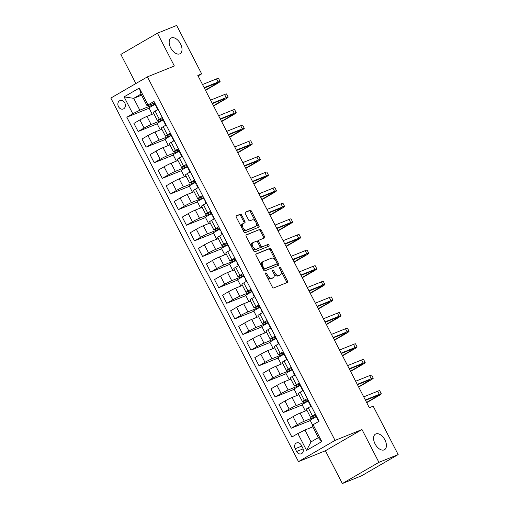 <?xml version="1.0" encoding="UTF-8"?>
<svg xmlns="http://www.w3.org/2000/svg" width="509" height="509" viewBox="0 0 509 509"><rect width="100%" height="100%" fill="white"/><g stroke="black" fill="none" stroke-linecap="round" stroke-linejoin="round"><path stroke-width="0.76" d="M265.692 272.913A0.967 0.566 59.9 0 0 265.653 272.932A0.967 0.566 59.9 0 0 265.609 273.982L272.334 287.012A1.381 0.808 59.9 0 0 273.721 287.935L287.318 282.457A1.381 0.808 59.9 0 0 287.381 282.425A1.381 0.808 59.9 0 0 287.445 280.923L280.72 267.899A0.967 0.566 59.9 0 0 279.746 267.25A0.967 0.566 59.9 0 0 279.702 267.27A0.967 0.566 59.9 0 0 279.657 268.326L280.529 270.012A4.428 2.59 59.9 0 1 280.332 274.809A4.428 2.59 59.9 0 1 280.141 274.905L279.002 275.363A4.428 2.59 59.9 0 1 274.561 272.417L273.689 270.731A0.967 0.566 59.9 0 0 272.722 270.082A0.967 0.566 59.9 0 0 272.678 270.101A0.967 0.566 59.9 0 0 272.633 271.151L273.505 272.837A4.428 2.59 59.9 0 1 273.308 277.64A4.428 2.59 59.9 0 1 273.11 277.736L271.978 278.194A4.428 2.59 59.9 0 1 267.537 275.242L266.665 273.556A0.967 0.566 59.9 0 0 265.692 272.913M179.722 53.878A9.016 5.275 59.9 0 0 180.116 53.68A9.016 5.275 59.9 0 0 180.345 43.564A9.016 5.275 59.9 0 0 171.469 37.882A9.016 5.275 59.9 0 0 171.069 38.08A9.016 5.275 59.9 0 0 170.846 48.196A9.016 5.275 59.9 0 0 179.722 53.878M384.123 449.899A9.016 5.275 59.9 0 0 384.524 449.708A9.016 5.275 59.9 0 0 384.747 439.585A9.016 5.275 59.9 0 0 375.871 433.91A9.016 5.275 59.9 0 0 375.477 434.107A9.016 5.275 59.9 0 0 375.248 444.223A9.016 5.275 59.9 0 0 384.123 449.899M118.463 106.623A4.511 3.646 -111.9 0 0 123.318 108.971A4.511 3.646 -111.9 0 0 124.794 102.958A4.511 3.646 -111.9 0 0 119.946 100.61A4.511 3.646 -111.9 0 0 118.463 106.623M241.68 215.154A1.381 0.808 59.9 0 0 240.286 214.232L236.475 215.771A1.381 0.808 59.9 0 0 236.411 215.797A1.381 0.808 59.9 0 0 236.348 217.298L243.817 231.773A1.381 0.808 59.9 0 0 245.204 232.689L258.807 227.211A1.381 0.808 59.9 0 0 258.865 227.186A1.381 0.808 59.9 0 0 258.928 225.684L251.459 211.216A1.381 0.808 59.9 0 0 250.072 210.293L245.465 212.145A1.381 0.808 59.9 0 0 245.402 212.177A1.381 0.808 59.9 0 0 245.338 213.678L248.538 219.869A1.381 0.808 59.9 0 0 249.925 220.791L252.209 219.869A3.703 2.163 59.9 0 1 255.855 222.204A3.703 2.163 59.9 0 1 255.76 226.352A3.703 2.163 59.9 0 1 255.594 226.435L246.642 230.036A3.703 2.163 59.9 0 1 243.003 227.708A3.703 2.163 59.9 0 1 243.098 223.559A3.703 2.163 59.9 0 1 243.257 223.476L244.753 222.878A1.381 0.808 59.9 0 0 244.81 222.847A1.381 0.808 59.9 0 0 244.874 221.345L241.68 215.154L240.687 215.727A1.381 0.808 59.9 0 0 239.3 214.804L236.189 216.058M174.358 65.998L157.427 33.2L176.674 25.45L201.659 73.862L197.81 75.408L369.33 407.722L373.18 406.169L398.165 454.582L378.919 462.337L361.994 429.539L335.056 440.393L147.419 76.846L174.358 65.998M256.154 253.908A1.381 0.808 59.9 0 0 256.097 253.934A1.381 0.808 59.9 0 0 256.033 255.435L263.503 269.91A1.381 0.808 59.9 0 0 264.89 270.826L278.493 265.348A1.381 0.808 59.9 0 0 278.55 265.323A1.381 0.808 59.9 0 0 278.614 263.821L271.144 249.353A1.381 0.808 59.9 0 0 269.757 248.43L256.04 253.972M253.66 250.842L246.191 236.367A1.381 0.808 59.9 0 1 246.254 234.865A1.381 0.808 59.9 0 1 246.318 234.84L259.914 229.362A1.381 0.808 59.9 0 1 261.302 230.284L264.502 236.475A1.381 0.808 59.9 0 1 264.438 237.977A1.381 0.808 59.9 0 1 264.375 238.002L258.858 240.229A1.381 0.808 59.9 0 0 258.801 240.254A1.381 0.808 59.9 0 0 258.737 241.756L260.856 245.866A1.381 0.808 59.9 0 0 262.25 246.789L267.988 244.473A0.967 0.566 59.9 0 1 268.943 245.083A0.967 0.566 59.9 0 1 268.917 246.171A0.967 0.566 59.9 0 1 268.873 246.191L255.047 251.758A1.381 0.808 59.9 0 1 253.66 250.842M302.728 447.945L301.309 445.197A4.371 3.531 -111.9 0 0 296.613 442.919A4.371 3.531 -111.9 0 0 295.175 448.747L296.594 451.496A4.371 3.531 -111.9 0 0 301.296 453.774A4.371 3.531 -111.9 0 0 302.728 447.945M335.056 440.393L298.478 461.612L110.835 98.065L147.419 76.846M313.092 424.722L321.796 441.589L306.571 450.42L297.867 433.553L304.904 430.022L311.031 441.888L318.341 437.645L312.221 425.779L313.092 424.722L319.073 421.255L154.004 101.437L148.024 104.905L147.146 105.955L141.018 94.089L133.708 98.332L139.829 110.198L154.857 104.148M149.105 108.226L126.817 117.204L291.886 437.021L297.867 433.553M126.817 117.204L132.798 113.736L124.094 96.869L139.32 88.038L148.024 104.905M361.994 429.539L325.416 450.758L342.341 483.55L378.919 462.337M342.341 483.55L361.581 475.8L398.165 454.582M157.427 33.2L120.849 54.418L135.878 83.54M325.416 450.758L298.478 461.612M198.084 75.936L201.659 73.862M304.904 430.022L312.774 426.847M141.572 95.164L133.708 98.332L124.094 96.869M157.16 123.84L138.111 131.519L133.918 123.394L139.899 119.927A5.637 0.382 -27.3 0 1 146.936 116.396L153.807 113.628M138.111 131.519L144.092 128.045A5.637 0.382 -27.3 0 1 151.122 124.514L162.918 119.761M165.221 139.46L146.172 147.133L141.979 139.014L147.96 135.547A5.637 0.382 -27.3 0 1 154.99 132.009L161.868 129.241M146.172 147.133L152.153 143.665A5.637 0.382 -27.3 0 1 159.183 140.128L170.979 135.381M173.283 155.073L154.227 162.753L150.04 154.628L156.021 151.16A5.637 0.382 -27.3 0 1 163.052 147.629L169.923 144.855M154.227 162.753L160.208 159.279A5.637 0.382 -27.3 0 1 167.245 155.748L179.041 150.995M181.344 170.687L162.288 178.366L158.095 170.248L164.083 166.774A5.637 0.382 -27.3 0 1 171.113 163.243L177.985 160.475M162.288 178.366L168.269 174.899A5.637 0.382 -27.3 0 1 175.306 171.361L187.096 166.608M189.405 186.307L170.35 193.98L166.157 185.861L172.137 182.394A5.637 0.382 -27.3 0 1 179.174 178.856L186.046 176.089M170.35 193.98L176.33 190.512A5.637 0.382 -27.3 0 1 183.367 186.981L195.157 182.228M197.46 201.92L178.411 209.6L174.218 201.475L180.199 198.007A5.637 0.382 -27.3 0 1 187.236 194.476L194.107 191.708M178.411 209.6L184.392 206.132A5.637 0.382 -27.3 0 1 191.422 202.595L203.218 197.842M205.521 217.54L186.472 225.213L182.279 217.095L188.26 213.627A5.637 0.382 -27.3 0 1 195.291 210.09L202.168 207.322M186.472 225.213L192.453 221.746A5.637 0.382 -27.3 0 1 199.483 218.215L211.28 213.462M213.583 233.154L194.527 240.833L190.341 232.708L196.321 229.241A5.637 0.382 -27.3 0 1 203.352 225.71L210.223 222.936M194.527 240.833L200.514 237.359A5.637 0.382 -27.3 0 1 207.545 233.828L219.341 229.075M221.644 248.774L202.588 256.447L198.402 248.328L204.383 244.854A5.637 0.382 -27.3 0 1 211.413 241.323L218.285 238.556M202.588 256.447L208.569 252.979A5.637 0.382 -27.3 0 1 215.606 249.442L227.396 244.695M229.705 264.387L210.65 272.06L206.457 263.942L212.438 260.474A5.637 0.382 -27.3 0 1 219.474 256.937L226.346 254.169M210.65 272.06L216.63 268.593A5.637 0.382 -27.3 0 1 223.667 265.062L235.457 260.309M237.767 280.001L218.711 287.68L214.518 279.562L220.499 276.088A5.637 0.382 -27.3 0 1 227.536 272.557L234.407 269.789M218.711 287.68L224.692 284.213A5.637 0.382 -27.3 0 1 231.722 280.675L243.518 275.923M245.822 295.621L226.772 303.294L222.579 295.175L228.56 291.708A5.637 0.382 -27.3 0 1 235.597 288.17L242.469 285.403M226.772 303.294L232.753 299.826A5.637 0.382 -27.3 0 1 239.784 296.295L251.58 291.542M253.883 311.234L234.834 318.914L230.641 310.789L236.621 307.321A5.637 0.382 -27.3 0 1 243.652 303.79L250.523 301.023M234.834 318.914L240.814 315.44A5.637 0.382 -27.3 0 1 247.845 311.909L259.641 307.156M261.944 326.854L242.888 334.528L238.702 326.409L244.683 322.941A5.637 0.382 -27.3 0 1 251.713 319.404L258.585 316.636M242.888 334.528L248.869 331.06A5.637 0.382 -27.3 0 1 255.906 327.522L267.702 322.776M270.005 342.468L250.95 350.141L246.757 342.023L252.744 338.555A5.637 0.382 -27.3 0 1 259.775 335.017L266.646 332.25M250.95 350.141L256.93 346.674A5.637 0.382 -27.3 0 1 263.967 343.142L275.757 338.39M278.067 358.081L259.011 365.761L254.818 357.642L260.799 354.169A5.637 0.382 -27.3 0 1 267.836 350.637L274.707 347.87M259.011 365.761L264.992 362.293A5.637 0.382 -27.3 0 1 272.029 358.756L283.818 354.003M286.122 373.701L267.072 381.375L262.879 373.256L268.86 369.788A5.637 0.382 -27.3 0 1 275.897 366.251L282.769 363.483M267.072 381.375L273.053 377.907A5.637 0.382 -27.3 0 1 280.084 374.376L291.88 369.623M294.183 389.315L275.134 396.995L270.941 388.87L276.921 385.402A5.637 0.382 -27.3 0 1 283.952 381.871L290.83 379.103M275.134 396.995L281.114 393.521A5.637 0.382 -27.3 0 1 288.145 389.989L299.941 385.237M302.244 404.935L283.189 412.608L279.002 404.49L284.983 401.022A5.637 0.382 -27.3 0 1 292.013 397.484L298.885 394.717M283.189 412.608L289.176 409.141A5.637 0.382 -27.3 0 1 296.206 405.603L308.002 400.857M310.305 420.549L291.25 428.222L287.057 420.103L293.044 416.636A5.637 0.382 -27.3 0 1 300.075 413.104L306.946 410.33M291.25 428.222L297.231 424.754A5.637 0.382 -27.3 0 1 304.267 421.223L316.057 416.47M315.866 415.255L311.584 416.979A5.637 0.382 -27.3 0 1 310.528 417.272A5.637 0.382 -27.3 0 1 312.456 415.923L315.434 414.199M307.805 399.635L303.523 401.366A5.637 0.382 -27.3 0 1 302.467 401.652A5.637 0.382 -27.3 0 1 304.395 400.309L307.372 398.585M299.744 384.021L295.462 385.746A5.637 0.382 -27.3 0 1 294.406 386.038A5.637 0.382 -27.3 0 1 296.34 384.696L299.311 382.965M291.682 368.408L287.4 370.132A5.637 0.382 -27.3 0 1 286.351 370.425A5.637 0.382 -27.3 0 1 288.279 369.076L291.256 367.352M283.621 352.788L279.339 354.512A5.637 0.382 -27.3 0 1 278.289 354.805A5.637 0.382 -27.3 0 1 280.217 353.462L283.195 351.732M275.566 337.174L271.284 338.899A5.637 0.382 -27.3 0 1 270.228 339.191A5.637 0.382 -27.3 0 1 272.156 337.842L275.134 336.118M267.505 321.554L263.223 323.279A5.637 0.382 -27.3 0 1 262.167 323.571A5.637 0.382 -27.3 0 1 264.095 322.229L267.072 320.505M259.444 305.941L255.162 307.665A5.637 0.382 -27.3 0 1 254.106 307.958A5.637 0.382 -27.3 0 1 256.04 306.615L259.011 304.885M251.382 290.327L247.1 292.051A5.637 0.382 -27.3 0 1 246.044 292.344A5.637 0.382 -27.3 0 1 247.978 290.995L250.956 289.271M243.321 274.707L239.039 276.432A5.637 0.382 -27.3 0 1 237.989 276.724A5.637 0.382 -27.3 0 1 239.917 275.382L242.895 273.651M235.26 259.094L230.984 260.818A5.637 0.382 -27.3 0 1 229.928 261.111A5.637 0.382 -27.3 0 1 231.856 259.762L234.834 258.038M227.205 243.474L222.923 245.198A5.637 0.382 -27.3 0 1 221.867 245.491A5.637 0.382 -27.3 0 1 223.795 244.148L226.772 242.424M219.144 227.86L214.862 229.584A5.637 0.382 -27.3 0 1 213.805 229.877A5.637 0.382 -27.3 0 1 215.74 228.535L218.711 226.804M211.082 212.247L206.8 213.971A5.637 0.382 -27.3 0 1 205.744 214.257A5.637 0.382 -27.3 0 1 207.678 212.915L210.65 211.19M203.021 196.627L198.739 198.351A5.637 0.382 -27.3 0 1 197.689 198.644A5.637 0.382 -27.3 0 1 199.617 197.301L202.595 195.571M194.96 181.013L190.678 182.737A5.637 0.382 -27.3 0 1 189.628 183.03A5.637 0.382 -27.3 0 1 191.556 181.681L194.533 179.957M186.905 165.393L182.623 167.117A5.637 0.382 -27.3 0 1 181.567 167.41A5.637 0.382 -27.3 0 1 183.494 166.068L186.472 164.343M178.844 149.78L174.562 151.504A5.637 0.382 -27.3 0 1 173.505 151.797A5.637 0.382 -27.3 0 1 175.433 150.448L178.411 148.723M170.782 134.16L166.5 135.89A5.637 0.382 -27.3 0 1 165.444 136.177A5.637 0.382 -27.3 0 1 167.378 134.834L170.35 133.11M162.721 118.546L158.439 120.27A5.637 0.382 -27.3 0 1 157.383 120.563A5.637 0.382 -27.3 0 1 159.317 119.221L162.295 117.49M154.66 102.933L147.146 105.955M316.165 416.68L310.115 420.186L312.704 425.193M310.528 417.272L306.335 409.147A5.637 0.382 -27.3 0 1 308.269 407.804L311.241 406.08M308.104 401.06L302.06 404.572L305.362 410.973M302.467 401.652L298.274 393.533A5.637 0.382 -27.3 0 1 300.208 392.191L303.186 390.46M300.049 385.447L293.998 388.952L297.301 395.353M294.406 386.038L290.219 377.92A5.637 0.382 -27.3 0 1 292.147 376.571L295.125 374.847M291.988 369.827L285.937 373.339L289.239 379.739M286.351 370.425L282.158 362.3A5.637 0.382 -27.3 0 1 284.086 360.957L287.063 359.233M283.927 354.213L277.876 357.719L281.178 364.126M278.289 354.805L274.096 346.686A5.637 0.382 -27.3 0 1 276.024 345.337L279.002 343.613M275.865 338.6L269.815 342.105L273.123 348.506M270.228 339.191L266.035 331.066A5.637 0.382 -27.3 0 1 267.963 329.724L270.941 328M267.804 322.98L261.76 326.492L265.062 332.892M262.167 323.571L257.974 315.453A5.637 0.382 -27.3 0 1 259.908 314.11L262.879 312.38M259.749 307.366L253.698 310.872L257 317.272M254.106 307.958L249.919 299.839A5.637 0.382 -27.3 0 1 251.847 298.49L254.824 296.766M251.688 291.746L245.637 295.258L248.939 301.659M246.044 292.344L241.858 284.219A5.637 0.382 -27.3 0 1 243.786 282.877L246.763 281.153M243.626 276.132L237.576 279.638L240.878 286.045M237.989 276.724L233.796 268.606A5.637 0.382 -27.3 0 1 235.724 267.257L238.702 265.533M235.565 260.519L229.514 264.025L232.823 270.425M229.928 261.111L225.735 252.986A5.637 0.382 -27.3 0 1 227.663 251.643L230.641 249.919M227.504 244.899L221.453 248.411L224.762 254.812M221.867 245.491L217.674 237.372A5.637 0.382 -27.3 0 1 219.608 236.03L222.579 234.299M219.443 229.285L213.398 232.791L216.7 239.192M213.805 229.877L209.613 221.759A5.637 0.382 -27.3 0 1 211.547 220.41L214.524 218.685M211.388 213.665L205.337 217.178L208.639 223.578M205.744 214.257L201.558 206.139A5.637 0.382 -27.3 0 1 203.485 204.796L206.463 203.072M203.326 198.052L197.276 201.558L200.578 207.958M197.689 198.644L193.496 190.525A5.637 0.382 -27.3 0 1 195.424 189.176L198.402 187.452M195.265 182.438L189.214 185.944L192.523 192.345M189.628 183.03L185.435 174.905A5.637 0.382 -27.3 0 1 187.363 173.563L190.341 171.838M187.204 166.818L181.153 170.33L184.462 176.731M181.567 167.41L177.374 159.292A5.637 0.382 -27.3 0 1 179.308 157.949L182.279 156.218M179.143 151.205L173.098 154.711L176.4 161.111M173.505 151.797L169.312 143.678A5.637 0.382 -27.3 0 1 171.247 142.329L174.218 140.605M171.088 135.585L165.037 139.097L168.339 145.498M165.444 136.177L161.258 128.058A5.637 0.382 -27.3 0 1 163.185 126.716L166.163 124.985M163.026 119.971L156.976 123.477L160.278 129.878M157.383 120.563L153.196 112.444A5.637 0.382 -27.3 0 1 155.124 111.096L158.102 109.371M139.829 110.198L132.798 113.736M154.965 104.351L148.914 107.863L152.216 114.264M311.031 441.888L306.571 450.42M318.341 437.645L321.796 441.589M139.32 88.038L141.018 94.089M266.691 276.088A4.428 2.59 59.9 0 0 270.992 278.767L271.978 278.194M272.5 278.092A4.428 2.59 59.9 0 1 272.321 278.213A4.428 2.59 59.9 0 1 272.124 278.308L270.992 278.767M273.626 273.091A4.428 2.59 59.9 0 0 278.016 275.935L279.002 275.363M279.524 275.261A4.428 2.59 59.9 0 1 279.346 275.388A4.428 2.59 59.9 0 1 279.148 275.484L278.016 275.935M286.612 282.743A1.381 0.808 59.9 0 0 286.452 281.502L280.663 270.279M275.795 260.85L270.158 249.925A1.381 0.808 59.9 0 0 268.765 249.003L255.874 254.195M277.78 265.634A1.381 0.808 59.9 0 0 277.621 264.394L276.921 263.026M263.866 268.135A0.967 0.566 59.9 0 0 264.839 268.777L276.775 263.967A0.967 0.566 59.9 0 0 276.813 263.948A0.967 0.566 59.9 0 0 276.858 262.899L275.942 261.117A4.428 2.59 59.9 0 0 271.501 258.171L263.338 261.454A4.428 2.59 59.9 0 0 263.147 261.55A4.428 2.59 59.9 0 0 262.949 266.353L263.866 268.135L262.879 268.701M262.949 268.828A0.967 0.566 59.9 0 0 263.847 269.35L264.839 268.777M275.865 264.495A0.967 0.566 59.9 0 1 275.827 264.521A0.967 0.566 59.9 0 1 275.783 264.54L263.847 269.35M262.351 262.027A4.428 2.59 59.9 0 0 262.154 262.122A4.428 2.59 59.9 0 0 261.823 266.652M246.032 235.126L259.914 229.362M263.668 238.288A1.381 0.808 59.9 0 0 263.509 237.048L260.315 230.857A1.381 0.808 59.9 0 0 258.928 229.934M258.744 240.293L257.872 240.802A1.381 0.808 59.9 0 0 257.808 240.827A1.381 0.808 59.9 0 0 257.675 242.176L259.8 246.292A1.381 0.808 59.9 0 1 259.743 247.794A1.381 0.808 59.9 0 1 259.679 247.819L256.523 249.092A3.703 2.163 59.9 0 1 252.884 246.763A3.703 2.163 59.9 0 1 252.973 242.608A3.703 2.163 59.9 0 1 253.138 242.532L256.294 241.26A1.381 0.808 59.9 0 1 257.681 242.182M260.856 245.866L259.87 246.439A1.381 0.808 59.9 0 0 261.257 247.361L267.988 244.473M268.103 246.502A0.967 0.566 59.9 0 0 267.823 245.453A0.967 0.566 59.9 0 0 267.002 245.045M252.152 243.105A3.703 2.163 59.9 0 0 251.987 243.187A3.703 2.163 59.9 0 0 251.891 247.336A3.703 2.163 59.9 0 0 255.537 249.664L256.523 249.092M258.807 248.328A1.381 0.808 59.9 0 1 258.75 248.367A1.381 0.808 59.9 0 1 258.693 248.398L255.537 249.664M244.046 223.165A1.381 0.808 59.9 0 0 243.887 221.918L240.687 215.727M242.271 224.049A3.703 2.163 59.9 0 0 242.106 224.132A3.703 2.163 59.9 0 0 241.82 227.898M242.074 228.395A3.703 2.163 59.9 0 0 245.656 230.615L246.642 230.036M254.92 226.823A3.703 2.163 59.9 0 1 254.774 226.925A3.703 2.163 59.9 0 1 254.608 227.008L245.656 230.615M255.792 222.096L250.473 211.789A1.381 0.808 59.9 0 0 249.086 210.866L245.185 212.438M258.101 227.498A1.381 0.808 59.9 0 0 257.942 226.257L256.046 222.586M315.949 415.198L315.574 415.529L317.304 418.182A10.778 0.732 152.7 0 0 317.495 418.194M366.722 402.676L377.691 396.314A10.568 0.719 152.7 0 0 381.305 393.794A10.568 0.719 152.7 0 0 379.332 394.341L365.335 399.979M381.305 393.794L379.695 390.67A10.568 0.719 152.7 0 0 377.716 391.217L363.719 396.855M317.171 417.571L316.802 417.902L315.58 415.535M317.571 419.403L318.653 421.497L317.571 419.403L317.947 419.066M365.519 400.341L376.857 395.773A7.043 0.477 -27.3 0 1 378.174 395.41A7.043 0.477 -27.3 0 1 375.763 397.09L366.588 402.409M307.888 399.578L307.512 399.915L308.74 402.275M311.114 405.826L310.923 406.265M309.116 401.951L308.74 402.288L309.243 402.568A10.778 0.732 152.7 0 0 309.434 402.574M358.66 387.056L369.629 380.7A10.568 0.719 152.7 0 0 373.25 378.174A10.568 0.719 152.7 0 0 371.271 378.721L357.273 384.365M373.25 378.174L371.634 375.05A10.568 0.719 152.7 0 0 369.661 375.597L355.657 381.241M308.74 402.288L307.512 399.915M309.51 403.783L310.738 406.157L309.51 403.783L309.886 403.452M357.458 384.728L368.796 380.159A7.043 0.477 -27.3 0 1 370.119 379.79A7.043 0.477 -27.3 0 1 367.702 381.47L358.527 386.795M299.826 383.964L299.451 384.295L301.182 386.948A10.778 0.732 152.7 0 0 301.373 386.961M303.052 390.212L302.861 390.651M350.606 371.443L361.568 365.08A10.568 0.719 152.7 0 0 365.188 362.561A10.568 0.719 152.7 0 0 363.21 363.108L349.212 368.745M365.188 362.561L363.572 359.437A10.568 0.719 152.7 0 0 361.6 359.984L347.602 365.621M301.054 386.337L300.685 386.681M301.455 388.17L302.677 390.543L301.455 388.17L301.824 387.839M349.397 369.108L360.741 364.539A7.043 0.477 -27.3 0 1 362.058 364.177A7.043 0.477 -27.3 0 1 359.647 365.856L350.466 371.182M291.765 368.344L291.396 368.681L293.12 371.335A10.778 0.732 152.7 0 0 293.318 371.347M294.991 374.592L294.806 375.031M342.544 355.823L353.507 349.467A10.568 0.719 152.7 0 0 357.127 346.941A10.568 0.719 152.7 0 0 355.148 347.488L341.151 353.131M357.127 346.941L355.517 343.823A10.568 0.719 152.7 0 0 353.539 344.37L339.541 350.007M292.993 370.724L292.618 371.055M294.616 374.917L293.394 372.556L293.769 372.219M341.342 353.494L352.68 348.926A7.043 0.477 -27.3 0 1 353.997 348.557A7.043 0.477 -27.3 0 1 351.585 350.243L342.404 355.562M283.71 352.731L283.335 353.061L285.065 355.715A10.778 0.732 152.7 0 0 285.256 355.727M286.93 358.979L286.745 359.418M334.483 340.209L345.446 333.847A10.568 0.719 152.7 0 0 349.066 331.327A10.568 0.719 152.7 0 0 347.087 331.874L333.09 337.512M349.066 331.327L347.456 328.203A10.568 0.719 152.7 0 0 345.477 328.75L331.48 334.388M284.932 355.104L284.556 355.441L283.335 353.061M286.554 359.297L285.333 356.936L285.708 356.605M333.28 337.874L344.618 333.306A7.043 0.477 -27.3 0 1 345.935 332.943A7.043 0.477 -27.3 0 1 343.524 334.623L334.349 339.948M275.649 337.117L275.274 337.448L276.495 339.808M278.875 343.359L278.684 343.798M276.871 339.49L276.502 339.821L277.004 340.101A10.778 0.732 152.7 0 0 277.195 340.114M326.422 324.589L337.391 318.233A10.568 0.719 152.7 0 0 341.005 315.714A10.568 0.719 152.7 0 0 339.032 316.261L325.028 321.898M341.005 315.714L339.395 312.59A10.568 0.719 152.7 0 0 337.416 313.137L323.419 318.774M276.502 339.821L275.274 337.448M278.493 343.683L277.271 341.323L277.647 340.985M325.219 322.261L336.557 317.692A7.043 0.477 -27.3 0 1 337.874 317.33A7.043 0.477 -27.3 0 1 335.463 319.009L326.288 324.328M267.588 321.497L267.212 321.834L268.943 324.488A10.778 0.732 152.7 0 0 269.134 324.494M270.813 327.745L270.623 328.184M318.36 308.976L329.329 302.62A10.568 0.719 152.7 0 0 332.943 300.094A10.568 0.719 152.7 0 0 330.971 300.641L316.973 306.284M332.943 300.094L331.334 296.97A10.568 0.719 152.7 0 0 329.355 297.517L315.357 303.16M268.816 323.87L268.44 324.208L267.225 321.841M269.21 325.703L270.438 328.076L269.21 325.703L269.585 325.372M317.158 306.647L328.496 302.072A7.043 0.477 -27.3 0 1 329.813 301.71A7.043 0.477 -27.3 0 1 327.402 303.389L318.227 308.715M259.526 305.884L259.151 306.214L260.882 308.868A10.778 0.732 152.7 0 0 261.072 308.88M262.752 312.132L262.561 312.564M310.299 293.362L321.268 287A10.568 0.719 152.7 0 0 324.888 284.48A10.568 0.719 152.7 0 0 322.91 285.027L308.912 290.664M324.888 284.48L323.272 281.356A10.568 0.719 152.7 0 0 321.3 281.903L307.302 287.54M260.754 308.257L260.379 308.588L259.151 306.214M261.155 310.089L262.377 312.462L261.155 310.089L261.524 309.758M309.097 291.027L320.441 286.459A7.043 0.477 -27.3 0 1 321.758 286.096A7.043 0.477 -27.3 0 1 319.34 287.776L310.166 293.095M251.465 290.264L251.096 290.601L252.82 293.254A10.778 0.732 152.7 0 0 253.011 293.26M254.691 296.512L254.5 296.951M302.244 277.742L313.207 271.386A10.568 0.719 152.7 0 0 316.827 268.86A10.568 0.719 152.7 0 0 314.848 269.407L300.851 275.051M316.827 268.86L315.211 265.743A10.568 0.719 152.7 0 0 313.239 266.283L299.241 271.927M252.693 292.637L252.318 292.974L251.102 290.607M253.094 294.476L254.315 296.849L253.094 294.476L253.469 294.138M301.035 275.414L312.38 270.845A7.043 0.477 -27.3 0 1 313.697 270.476A7.043 0.477 -27.3 0 1 311.285 272.162L302.104 277.481M243.41 274.65L243.035 274.981L244.759 277.634A10.778 0.732 152.7 0 0 244.956 277.647M246.63 280.898L246.445 281.337M294.183 262.129L305.146 255.766A10.568 0.719 152.7 0 0 308.766 253.247A10.568 0.719 152.7 0 0 306.787 253.794L292.79 259.431M308.766 253.247L307.156 250.123A10.568 0.719 152.7 0 0 305.177 250.67L291.18 256.307M244.632 277.023L244.256 277.354L243.041 274.994M245.033 278.856L246.254 281.229L245.033 278.856L245.408 278.525M292.98 259.794L304.318 255.225A7.043 0.477 -27.3 0 1 305.635 254.863A7.043 0.477 -27.3 0 1 303.224 256.542L294.049 261.868M235.349 259.036L234.973 259.367L236.704 262.02A10.778 0.732 152.7 0 0 236.895 262.033M238.568 265.278L238.384 265.717M286.122 246.509L297.084 240.153A10.568 0.719 152.7 0 0 300.704 237.633A10.568 0.719 152.7 0 0 298.732 238.18L284.728 243.817M300.704 237.633L299.095 234.509A10.568 0.719 152.7 0 0 297.116 235.056L283.119 240.693M236.57 261.41L236.208 261.747M238.193 265.603L236.971 263.242L237.347 262.905M284.919 244.18L296.257 239.612A7.043 0.477 -27.3 0 1 297.574 239.249A7.043 0.477 -27.3 0 1 295.163 240.929L285.988 246.248M227.288 243.417L226.912 243.754L228.643 246.401A10.778 0.732 152.7 0 0 228.834 246.413M230.513 249.664L230.322 250.104M278.06 230.895L289.029 224.533A10.568 0.719 152.7 0 0 292.643 222.013A10.568 0.719 152.7 0 0 290.671 222.56L276.673 228.204M292.643 222.013L291.033 218.889A10.568 0.719 152.7 0 0 289.055 219.436L275.057 225.08M228.509 245.79L228.14 246.127M228.91 247.622L230.138 249.995L228.91 247.622L229.285 247.291M276.858 228.56L288.196 223.992A7.043 0.477 -27.3 0 1 289.513 223.629A7.043 0.477 -27.3 0 1 287.101 225.309L277.927 230.634M219.226 227.803L218.851 228.134L220.079 230.494M222.452 234.051L222.261 234.484M220.454 230.176L220.079 230.507L220.582 230.787A10.778 0.732 152.7 0 0 220.772 230.8M269.999 215.282L280.968 208.919A10.568 0.719 152.7 0 0 284.588 206.399A10.568 0.719 152.7 0 0 282.61 206.947L268.612 212.584M284.588 206.399L282.972 203.276A10.568 0.719 152.7 0 0 281 203.823L266.996 209.46M220.079 230.507L218.851 228.134M222.077 234.369L220.849 232.009L221.224 231.671M268.797 212.947L280.135 208.378A7.043 0.477 -27.3 0 1 281.458 208.016A7.043 0.477 -27.3 0 1 279.04 209.695L269.865 215.014M211.165 212.183L210.796 212.52L212.52 215.173A10.778 0.732 152.7 0 0 212.711 215.18M214.391 218.431L214.2 218.87M261.944 199.662L272.907 193.305A10.568 0.719 152.7 0 0 276.527 190.78A10.568 0.719 152.7 0 0 274.548 191.327L260.551 196.97M276.527 190.78L274.911 187.656A10.568 0.719 152.7 0 0 272.939 188.203L258.941 193.846M212.393 214.556L212.018 214.893L210.796 212.52M214.015 218.755L212.794 216.389L213.163 216.058M260.735 197.333L272.08 192.765A7.043 0.477 -27.3 0 1 273.397 192.396A7.043 0.477 -27.3 0 1 270.985 194.082L261.804 199.401M203.104 196.569L202.735 196.9L204.459 199.553A10.778 0.732 152.7 0 0 204.656 199.566M206.33 202.817L206.145 203.256M253.883 184.048L264.845 177.686A10.568 0.719 152.7 0 0 268.466 175.166A10.568 0.719 152.7 0 0 266.487 175.713L252.489 181.35M268.466 175.166L266.856 172.042A10.568 0.719 152.7 0 0 264.877 172.589L250.88 178.226M204.332 198.943L203.956 199.273L202.735 196.9M205.954 203.136L204.733 200.775L205.108 200.444M252.68 181.713L264.018 177.145A7.043 0.477 -27.3 0 1 265.335 176.782A7.043 0.477 -27.3 0 1 262.924 178.462L253.743 183.787M195.049 180.956L194.673 181.287L196.404 183.94A10.778 0.732 152.7 0 0 196.595 183.953M198.268 187.197L198.084 187.636M245.822 168.428L256.784 162.072A10.568 0.719 152.7 0 0 260.404 159.552A10.568 0.719 152.7 0 0 258.432 160.093L244.428 165.737M260.404 159.552L258.795 156.428A10.568 0.719 152.7 0 0 256.816 156.976L242.818 162.613M196.27 183.329L195.895 183.66L194.673 181.287M196.671 185.161L197.899 187.535L196.671 185.161L197.047 184.824M244.619 166.099L255.957 161.531A7.043 0.477 -27.3 0 1 257.274 161.162A7.043 0.477 -27.3 0 1 254.863 162.848L245.688 168.167M186.988 165.336L186.612 165.673L188.343 168.32A10.778 0.732 152.7 0 0 188.534 168.333M190.213 171.584L190.022 172.023M237.76 152.815L248.729 146.452A10.568 0.719 152.7 0 0 252.343 143.932A10.568 0.719 152.7 0 0 250.371 144.48L236.373 150.117M252.343 143.932L250.733 140.808A10.568 0.719 152.7 0 0 248.755 141.356L234.757 146.999M188.209 167.709L187.84 168.046M188.61 169.542L189.838 171.915L188.61 169.542L188.985 169.211M236.558 150.479L247.896 145.911A7.043 0.477 -27.3 0 1 249.213 145.549A7.043 0.477 -27.3 0 1 246.801 147.228L237.627 152.554M178.926 149.722L178.551 150.053L180.281 152.706A10.778 0.732 152.7 0 0 180.472 152.719M182.152 155.964L181.961 156.403M229.699 137.201L240.668 130.838A10.568 0.719 152.7 0 0 244.288 128.319A10.568 0.719 152.7 0 0 242.309 128.866L228.312 134.503M244.288 128.319L242.672 125.195A10.568 0.719 152.7 0 0 240.7 125.742L226.696 131.379M180.154 152.096L179.779 152.426L178.564 150.06M180.549 153.928L181.777 156.301L180.549 153.928L180.924 153.591M228.496 134.866L239.834 130.298A7.043 0.477 -27.3 0 1 241.158 129.935A7.043 0.477 -27.3 0 1 238.74 131.615L229.565 136.934M170.865 134.102L170.49 134.44L171.718 136.8M174.091 140.35L173.9 140.789M172.093 136.476L171.718 136.813L172.22 137.093A10.778 0.732 152.7 0 0 172.411 137.099M221.644 121.581L232.607 115.225A10.568 0.719 152.7 0 0 236.227 112.699A10.568 0.719 152.7 0 0 234.248 113.246L220.251 118.89M236.227 112.699L234.611 109.575A10.568 0.719 152.7 0 0 232.638 110.122L218.641 115.766M171.718 136.813L170.49 134.44M172.494 138.308L173.715 140.688L172.494 138.308L172.863 137.977M220.435 119.252L231.78 114.684A7.043 0.477 -27.3 0 1 233.097 114.315A7.043 0.477 -27.3 0 1 230.685 115.995L221.504 121.32M162.804 118.489L162.435 118.82L164.159 121.473A10.778 0.732 152.7 0 0 164.356 121.486M166.029 124.737L165.839 125.176M213.583 105.967L224.545 99.605A10.568 0.719 152.7 0 0 228.166 97.085A10.568 0.719 152.7 0 0 226.187 97.633L212.189 103.27M228.166 97.085L226.556 93.961A10.568 0.719 152.7 0 0 224.577 94.509L210.58 100.146M164.032 120.862L163.656 121.193M164.432 122.694L165.654 125.068L164.432 122.694L164.808 122.364M212.374 103.632L223.718 99.064A7.043 0.477 -27.3 0 1 225.035 98.701A7.043 0.477 -27.3 0 1 222.624 100.381L213.443 105.707M154.749 102.869L154.373 103.206L156.104 105.859A10.778 0.732 152.7 0 0 156.295 105.872M157.968 109.117L157.784 109.556M205.521 90.347L216.484 83.991A10.568 0.719 152.7 0 0 220.104 81.465A10.568 0.719 152.7 0 0 218.126 82.013L204.128 87.656M220.104 81.465L218.495 78.348A10.568 0.719 152.7 0 0 216.516 78.895L202.518 84.532M155.97 105.248L155.608 105.586M157.593 109.441L156.371 107.081L156.747 106.744M204.319 88.019L215.657 83.451A7.043 0.477 -27.3 0 1 216.974 83.082A7.043 0.477 -27.3 0 1 214.563 84.768L205.388 90.087M146.936 116.396L151.122 124.514M154.99 132.009L159.183 140.128M163.052 147.629L167.245 155.748M171.113 163.243L175.306 171.361M179.174 178.856L183.367 186.981M187.236 194.476L191.422 202.595M195.291 210.09L199.483 218.215M203.352 225.71L207.545 233.828M211.413 241.323L215.606 249.442M219.474 256.937L223.667 265.062M227.536 272.557L231.722 280.675M235.597 288.17L239.784 296.295M243.652 303.79L247.845 311.909M251.713 319.404L255.906 327.522M259.775 335.017L263.967 343.142M267.836 350.637L272.029 358.756M275.897 366.251L280.084 374.376M283.952 381.871L288.145 389.989M292.013 397.484L296.206 405.603M300.075 413.104L304.267 421.223M308.269 407.804L312.456 415.923M293.044 416.636L297.231 424.754M284.983 401.022L289.176 409.141M300.208 392.191L304.395 400.309M276.921 385.402L281.114 393.521M292.147 376.571L296.34 384.696M268.86 369.788L273.053 377.907M284.086 360.957L288.279 369.076M260.799 354.169L264.992 362.293M276.024 345.337L280.217 353.462M252.744 338.555L256.93 346.674M267.963 329.724L272.156 337.842M244.683 322.941L248.869 331.06M259.908 314.11L264.095 322.229M236.621 307.321L240.814 315.44M251.847 298.49L256.04 306.615M228.56 291.708L232.753 299.826M243.786 282.877L247.978 290.995M220.499 276.088L224.692 284.213M235.724 267.257L239.917 275.382M212.438 260.474L216.63 268.593M227.663 251.643L231.856 259.762M204.383 244.854L208.569 252.979M219.608 236.03L223.795 244.148M196.321 229.241L200.514 237.359M211.547 220.41L215.74 228.535M188.26 213.627L192.453 221.746M203.485 204.796L207.678 212.915M180.199 198.007L184.392 206.132M195.424 189.176L199.617 197.301M172.137 182.394L176.33 190.512M187.363 173.563L191.556 181.681M164.083 166.774L168.269 174.899M179.308 157.949L183.494 166.068M156.021 151.16L160.208 159.279M171.247 142.329L175.433 150.448M147.96 135.547L152.153 143.665M163.185 126.716L167.378 134.834M139.899 119.927L144.092 128.045M155.124 111.096L159.317 119.221M303.103 448.874L296.594 451.496M301.773 446.094L295.175 448.747M266.551 275.814L267.537 275.242M272.124 278.308L273.11 277.736M272.709 271.297L273.689 270.731M273.575 272.983L274.561 272.417M279.148 275.484L280.141 274.905M279.734 268.466L280.72 267.899M286.452 281.502L287.445 280.923M265.679 274.128L266.665 273.556M268.765 249.003L269.757 248.43M270.158 249.925L271.144 249.353M277.621 264.394L278.614 263.821M275.783 264.54L276.775 263.967M261.963 266.926L262.949 266.353M260.315 230.857L261.302 230.284M263.509 237.048L264.502 236.475M257.758 242.329L258.737 241.756M261.257 247.361L262.25 246.789M258.693 248.398L259.679 247.819M243.887 221.918L244.874 221.345M254.608 227.008L255.594 226.435M249.086 210.866L250.072 210.293M250.473 211.789L251.459 211.216M257.942 226.257L258.928 225.684M239.3 214.804L240.286 214.232M379.332 394.341L377.716 391.217M375.763 397.09L375.387 396.365M371.271 378.721L369.661 375.597M367.702 381.47L367.333 380.751M363.21 363.108L361.6 359.984M300.679 386.655L299.464 384.308M359.647 365.856L359.271 365.131M355.148 347.488L353.539 344.37M292.618 371.042L291.402 368.688M351.585 350.243L351.21 349.518M347.087 331.874L345.477 328.75M343.524 334.623L343.149 333.898M339.032 316.261L337.416 313.137M335.463 319.009L335.087 318.284M330.971 300.641L329.355 297.517M327.402 303.389L327.032 302.664M322.91 285.027L321.3 281.903M319.34 287.776L318.971 287.051M314.848 269.407L313.239 266.283M311.285 272.162L310.91 271.437M306.787 253.794L305.177 250.67M303.224 256.542L302.849 255.817M298.732 238.18L297.116 235.056M236.195 261.728L234.98 259.374M295.163 240.929L294.787 240.203M290.671 222.56L289.055 219.436M228.134 246.114L226.925 243.76M287.101 225.309L286.726 224.584M282.61 206.947L281 203.823M279.04 209.695L278.671 208.97M274.548 191.327L272.939 188.203M270.985 194.082L270.61 193.356M266.487 175.713L264.877 172.589M262.924 178.462L262.549 177.736M258.432 160.093L256.816 156.976M254.863 162.848L254.487 162.123M250.371 144.48L248.755 141.356M187.834 168.034L186.618 165.679M246.801 147.228L246.426 146.503M242.309 128.866L240.7 125.742M238.74 131.615L238.371 130.889M234.248 113.246L232.638 110.122M230.685 115.995L230.31 115.276M226.187 97.633L224.577 94.509M163.656 121.18L162.441 118.832M222.624 100.381L222.248 99.656M218.126 82.013L216.516 78.895M155.595 105.567L154.38 103.212M214.563 84.768L214.187 84.042M272.321 278.213L273.308 277.64M279.346 275.388L280.332 274.809M275.827 264.521L276.813 263.948M262.154 262.122L263.147 261.55M257.808 240.827L258.801 240.254M251.987 243.187L252.973 242.608M258.75 248.367L259.743 247.794M242.106 224.132L243.098 223.559M254.774 226.925L255.76 226.352M293.394 372.556L294.616 374.929M285.333 356.936L286.561 359.309M277.271 341.323L278.499 343.696M236.971 263.242L238.199 265.615M220.849 232.009L222.077 234.382M212.794 216.389L214.015 218.768M204.733 200.775L205.954 203.148M156.371 107.081L157.599 109.454"/></g></svg>
